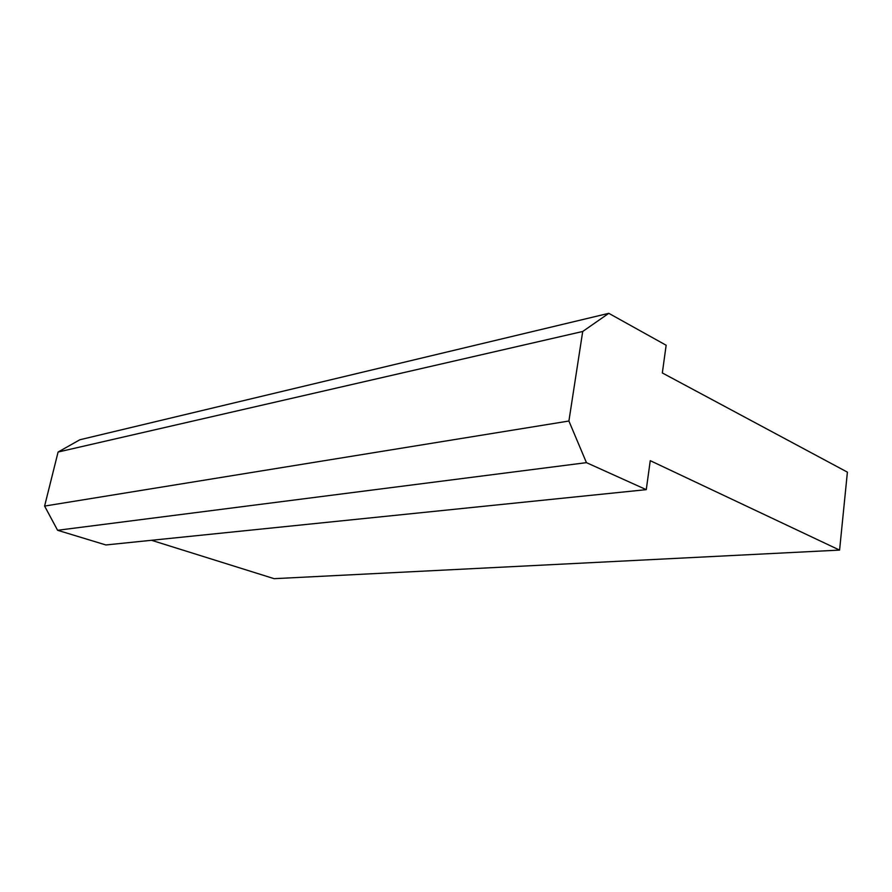 <?xml version="1.0" encoding="UTF-8"?>
<svg xmlns="http://www.w3.org/2000/svg" width="892" height="892" viewBox="0 0 892 892"><rect width="100%" height="100%" fill="white"/><g stroke="black" fill="none" stroke-linecap="round" stroke-linejoin="round"><path stroke-width="1.34" d="M582.71 331.478L58.092 452.032L79.867 439.756L608.79 313.326L582.71 331.478L568.906 421.024L586.445 462.647L646.265 489.652L650.257 460.673L839.584 550.096L847.4 472.147L662.332 372.956L666.146 345.237L608.79 313.326M58.092 452.032L44.6 506.076L568.906 421.024M44.6 506.076L57.59 530.283L586.445 462.647M57.59 530.283L105.88 544.956L646.265 489.652M151.506 540.284L274.134 578.674L839.584 550.096"/></g></svg>
